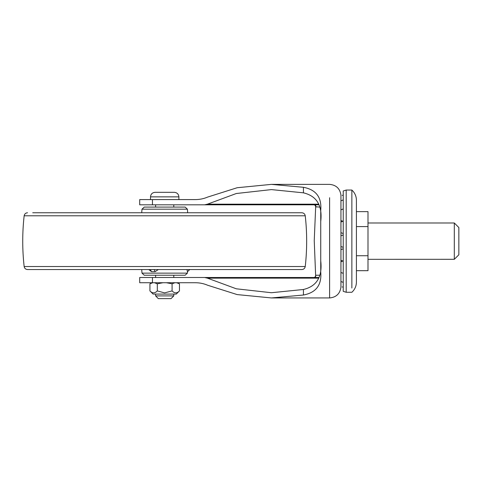 <?xml version="1.0" encoding="UTF-8"?>
<svg xmlns="http://www.w3.org/2000/svg" width="483" height="483" viewBox="0 0 483 483"><rect width="100%" height="100%" fill="white"/><g stroke="black" fill="none" stroke-linecap="round" stroke-linejoin="round"><path stroke-width="0.72" d="M189.68 269.55L187.422 271.651L186.999 269.55M158.352 269.55L155.121 271.651L154.174 269.55M155.121 271.651L151.541 271.651L148.734 269.55M143.022 209.181L141.99 209.181L144.254 207.086L185.14 207.086L187.404 209.181L187.682 212.768M33.538 212.768L164.697 212.768M32.723 212.768L301.857 212.768L32.723 212.768M305.244 215.792L24.15 215.792C22.254 232.703 22.254 249.614 24.15 266.525C24.518 268.385 25.647 269.393 27.537 269.55L301.857 269.55C303.741 269.393 304.87 268.385 305.244 266.525C307.14 249.614 307.14 232.703 305.244 215.792C304.876 213.933 303.747 212.925 301.857 212.768M142.89 273.137L141.99 273.137L144.254 275.232L185.14 275.232L187.404 273.137L187.519 271.651L189.783 269.55M151.541 271.651L150.237 269.55M351.865 288.031L351.865 190.048L346.184 190.048L343.232 190.99M346.184 288.007L346.184 190.048M346.184 291.629L346.184 288.067M343.232 291.207L343.232 190.96M343.232 291.327L346.184 292.269L351.865 292.269C354.685 289.667 356.2 286.449 356.406 282.615L356.406 240.769M356.406 241.162L356.406 199.702C356.2 195.875 354.685 192.657 351.865 190.048M454.31 259.202L454.31 222.989L458.85 227.529L458.85 254.692M454.31 259.305L367.992 259.329M356.406 270.691L367.992 270.691L367.992 211.632L356.406 211.632M367.992 226.581L356.406 226.581M367.992 255.736L356.406 255.736M340.962 261.605L340.962 260.331L340.962 261.804L341.306 261.605L340.962 261.605M340.962 249.645L340.962 246.505L340.962 249.645M340.962 235.819L340.962 232.673L340.962 235.819M152.459 282.724L152.459 277.502L139.708 277.502L139.708 282.724L194.981 282.724C199.455 282.694 203.699 283.539 207.72 285.266L237.171 294.588L271.416 297.945L303.433 295.022C316.075 292.65 321.847 284.994 320.742 272.056L320.742 210.262C321.841 197.324 316.075 189.668 303.433 187.295L271.416 184.373L329.605 184.373C336.204 184.989 339.984 188.575 340.944 195.126L340.944 287.192C339.984 293.742 336.204 297.329 329.605 297.945L329.605 200.077M340.962 221.987L340.962 220.514L341.306 220.719L340.962 220.719M318.895 204.816L204.623 204.816L207.442 204.176L318.665 204.176M318.665 278.148L207.442 278.148L204.623 277.502L318.895 277.502M271.416 184.373L237.171 187.73L207.72 197.058C203.693 198.779 199.449 199.624 194.981 199.594L139.708 199.594L139.708 204.816L152.459 204.816L152.459 199.594M313.932 204.816L314.819 204.985L316.015 207.086L316.015 206.531M316.033 206.809L319.553 207.086M319.553 275.232L316.015 275.232L314.819 277.333L313.932 277.502M315.761 204.816L314.24 240.661L315.683 276.656M204.623 204.816L152.459 204.816M152.459 277.502L204.623 277.502M320.742 221.443C322.541 205.553 316.77 196.02 303.433 192.832L271.416 189.596L236.32 193.514L207.442 204.176M207.442 278.148L236.32 288.804L271.416 292.722L303.433 289.486C316.763 286.31 322.529 276.777 320.742 260.874M153.642 294.087L176.283 294.087L179.459 290.911L179.459 283.805L176.609 282.724M153.105 294.087L149.929 290.911C152.368 293.489 154.832 293.489 157.313 290.911L164.582 292.885L172.081 290.911C174.52 293.489 176.977 293.489 179.459 290.911M155.611 294.087L155.611 295.904L173.783 295.904L173.783 294.087M164.594 294.087L173.204 294.087M165.252 295.904L164.697 295.904M158.611 298.627L171.054 298.627L173.783 295.904M150.497 196.865C150.781 194.118 152.29 192.602 155.043 192.325L174.351 192.325C177.098 192.602 178.613 194.118 178.891 196.865L150.497 196.865L150.497 199.594M174.931 282.724L172.081 283.805L166.375 282.724M172.081 290.911L172.081 283.805M149.929 290.911L149.929 283.805L151.801 282.724M157.313 290.911L157.313 283.805L154.463 282.724M152.785 282.724L149.929 283.805M163.019 282.724L157.313 283.805M141.712 212.768L141.99 209.181L187.404 209.181M141.712 269.55L141.99 273.137L187.404 273.137M24.15 266.525L305.244 266.525M329.605 207.799L329.605 197.728M329.605 280.997L329.605 280.472M329.605 253.666L329.605 236.881M303.433 192.832L303.433 187.295M303.433 295.022L303.433 289.486M24.15 215.792C24.518 213.933 25.647 212.925 27.537 212.768M343.232 233.549L340.944 232.661M340.944 221.999L343.232 221.117M342.634 221.25L340.944 220.502M340.944 209.839L343.232 208.952M343.232 199.926L340.944 200.813M343.232 195.126L342.218 195.392M342.218 286.926L343.232 287.192M343.232 282.392L340.944 281.504M343.232 273.366L340.944 272.478M340.944 261.816L342.634 261.068M343.232 261.206L340.944 260.319M340.944 249.657L343.232 248.769M343.232 247.374L340.944 246.493M340.944 235.825L343.232 234.943M367.992 222.989L454.31 222.989M454.31 259.329L458.85 254.789M271.416 297.945L329.605 297.945M155.611 295.904L158.333 298.627M178.891 199.594L178.891 196.865M173.783 204.816L173.783 207.086M173.783 275.232L173.783 277.502M155.611 204.816L155.611 207.086M155.611 275.232L155.611 277.502M179.459 283.805L177.593 282.724"/></g></svg>
